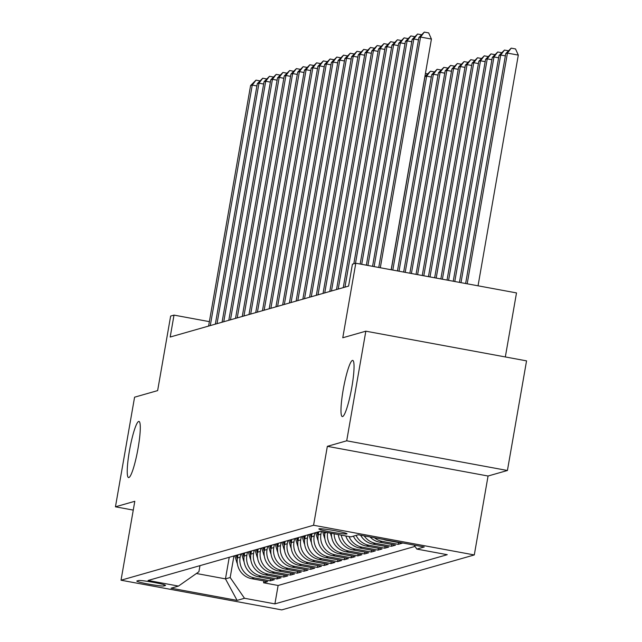 <?xml version="1.0" encoding="UTF-8"?>
<svg xmlns="http://www.w3.org/2000/svg" width="642" height="642" viewBox="0 0 642 642"><rect width="100%" height="100%" fill="white"/><g stroke="black" fill="none" stroke-linecap="round" stroke-linejoin="round"><path stroke-width="0.96" d="M343.205 389.726A28.553 4.021 100.5 0 1 352.699 360.411A28.553 4.021 100.5 0 1 351.824 387.262A28.553 4.021 100.5 0 1 342.33 416.578A28.553 4.021 100.5 0 1 343.205 389.726M129.459 450.732A28.553 4.021 100.5 0 1 138.953 421.425A28.553 4.021 100.5 0 1 138.07 448.276A28.553 4.021 100.5 0 1 128.577 477.584A28.553 4.021 100.5 0 1 129.459 450.732M319.042 528.799A14.276 0.987 -170.1 0 0 318.881 528.912A14.276 0.987 -170.1 0 0 331.778 532.162A14.276 0.987 -170.1 0 0 346.849 533.935A14.276 0.987 -170.1 0 0 347.009 533.823A14.276 0.987 -170.1 0 0 334.113 530.573A14.276 0.987 -170.1 0 0 319.042 528.799M505.326 356.952L516.505 292.913L355.788 263.228L352.418 264.183L348.59 286.107L170.186 337.034L174.014 315.11L170.644 316.073L157.635 390.609L134.579 397.189L115.448 506.811L133.263 510.101M507.421 470.49L526.552 360.868L365.836 331.184L346.704 440.805L327.348 446.334L313.569 525.26L474.294 554.945L488.064 476.019L507.421 470.49L346.704 440.805M313.569 525.26L121.025 580.216L281.75 609.9L474.294 554.945M237.989 554.792L237.436 557.954A17.848 17.623 74.1 0 0 251.752 578.707L267.61 581.628L263.565 582.784L263.886 580.946M240.678 554.03L240.132 557.184A17.848 17.623 74.1 0 0 254.441 577.936L270.298 580.866L270.619 579.02M270.298 580.866L274.335 579.71L258.485 576.781A17.848 17.623 74.1 0 1 244.169 556.036L244.722 552.874M251.455 550.956L250.902 554.11A17.848 17.623 74.1 0 0 265.218 574.863L281.068 577.792L277.031 578.94L277.352 577.102M258.188 549.03L257.635 552.192A17.848 17.623 74.1 0 0 271.951 572.937L287.801 575.866L283.764 577.022L284.085 575.184M264.921 547.112L264.368 550.266A17.848 17.623 74.1 0 0 278.684 571.019L294.534 573.948L290.497 575.096L290.818 573.258M271.654 545.186L271.101 548.348A17.848 17.623 74.1 0 0 285.409 569.093L301.267 572.022L297.23 573.178L297.551 571.34M278.379 543.268L277.834 546.422A17.848 17.623 74.1 0 0 292.142 567.175L308 570.104L303.963 571.252L304.284 569.414M285.112 541.342L284.567 544.504A17.848 17.623 74.1 0 0 298.875 565.249L314.732 568.178L310.696 569.334L311.017 567.496M291.845 539.424L291.299 542.586A17.848 17.623 74.1 0 0 305.608 563.331L321.465 566.26L317.429 567.416L317.75 565.57M298.578 537.498L298.032 540.66A17.848 17.623 74.1 0 0 312.341 561.413L328.198 564.334L324.162 565.49L324.483 563.652M305.311 535.58L304.757 538.742A17.848 17.623 74.1 0 0 319.074 559.487L334.931 562.416L330.887 563.572L331.208 561.726M312.044 533.663L311.49 536.816A17.848 17.623 74.1 0 0 325.807 557.569L341.664 560.498L337.62 561.646L337.941 559.808M318.777 531.736L318.223 534.898A17.848 17.623 74.1 0 0 332.54 555.643L348.397 558.572L344.353 559.728L344.674 557.89M325.101 532.138L324.956 532.972A17.848 17.623 74.1 0 0 339.273 553.725L355.13 556.654L351.086 557.802L351.407 555.964M331.441 533.309A17.848 17.623 74.1 0 0 346.006 551.799L361.855 554.728L357.819 555.884L358.14 554.046M338.31 534.577A17.848 17.623 74.1 0 0 352.739 549.881L368.588 552.81L364.552 553.958L364.873 552.12M345.797 535.958A17.848 17.623 74.1 0 0 359.472 547.955L375.321 550.884L371.285 552.04L371.606 550.202M353.381 536.158A17.848 17.623 74.1 0 0 366.205 546.037L382.054 548.966L378.018 550.122L378.339 548.276M360.619 535.211A17.848 17.623 74.1 0 0 372.93 544.119L388.787 547.04L384.751 548.196L385.072 546.358M370.033 536.953A17.848 17.623 74.1 0 0 379.663 542.193L395.52 545.122L391.484 546.278L391.805 544.432M383.314 539.408A17.848 17.623 74.1 0 0 386.396 540.275L402.253 543.204L398.217 544.352L398.538 542.514M163.895 585.953L165.379 585.528A13.835 0.955 -170.1 0 0 165.54 585.416A13.835 0.955 -170.1 0 0 153.045 582.27A13.835 0.955 -170.1 0 0 138.447 580.553L136.963 580.978A13.835 0.955 -170.1 0 0 136.802 581.082A13.835 0.955 -170.1 0 0 149.305 584.236A13.835 0.955 -170.1 0 0 163.895 585.953L164.111 584.726M229.234 557.296L225.47 578.867L230.181 577.527L244.498 598.272L274.904 603.889L447.249 554.696L416.843 549.079L424.25 546.968L358.228 534.77L350.821 536.889L320.414 531.271L148.069 580.464L178.476 586.082L198.908 571.749L199.975 565.65M244.498 598.272L237.091 600.39L171.069 588.192L178.476 586.082M321.385 531.448L320.92 534.128L318.223 534.898M314.74 532.892L314.187 536.046L311.49 536.816M308.008 534.81L307.454 537.972L304.757 538.742M301.275 536.736L300.721 539.89L298.032 540.66M294.542 538.654L293.988 541.816L291.299 542.586M287.809 540.58L287.255 543.734L284.567 544.504M281.076 542.498L280.522 545.66L277.834 546.422M274.343 544.416L273.789 547.578L271.101 548.348M267.61 546.342L267.056 549.504L264.368 550.266M260.877 548.26L260.331 551.422L257.635 552.192M254.144 550.186L253.598 553.34L250.902 554.11M247.411 552.104L246.865 555.266L244.169 556.036M263.565 582.784L278.122 585.472L414.997 546.406M398.217 544.352L382.359 541.423A17.848 17.623 -105.9 0 1 374.438 537.763M391.484 546.278L375.626 543.349A17.848 17.623 -105.9 0 1 364.191 535.877M384.751 548.196L368.893 545.267A17.848 17.623 -105.9 0 1 356.069 535.388M378.018 550.122L362.16 547.193A17.848 17.623 -105.9 0 1 348.999 536.552M371.285 552.04L355.427 549.111A17.848 17.623 -105.9 0 1 341.223 535.115M364.552 553.958L348.694 551.037A17.848 17.623 -105.9 0 1 334.121 533.799M357.819 555.884L341.961 552.955A17.848 17.623 -105.9 0 1 327.589 532.595M351.086 557.802L335.236 554.873A17.848 17.623 -105.9 0 1 320.92 534.128M344.353 559.728L328.503 556.799A17.848 17.623 -105.9 0 1 314.187 536.046M337.62 561.646L321.77 558.717A17.848 17.623 -105.9 0 1 307.454 537.972M330.887 563.572L315.037 560.643A17.848 17.623 -105.9 0 1 300.721 539.89M324.162 565.49L308.304 562.561A17.848 17.623 -105.9 0 1 293.988 541.816M317.429 567.416L301.571 564.487A17.848 17.623 -105.9 0 1 287.255 543.734M310.696 569.334L294.838 566.404A17.848 17.623 -105.9 0 1 280.522 545.66M303.963 571.252L288.106 568.331A17.848 17.623 -105.9 0 1 273.789 547.578M297.23 573.178L281.373 570.248A17.848 17.623 -105.9 0 1 267.056 549.504M290.497 575.096L274.64 572.166A17.848 17.623 -105.9 0 1 260.331 551.422M283.764 577.022L267.907 574.092A17.848 17.623 -105.9 0 1 253.598 553.34M277.031 578.94L261.174 576.01A17.848 17.623 -105.9 0 1 246.865 555.266M233.953 555.948L230.181 577.527M355.788 263.228L342.772 337.764L365.836 331.184M121.025 580.216L134.804 501.29L115.448 506.811M209.38 321.642L174.014 315.11M196.404 573.499L225.47 578.867L237.091 600.39M278.122 585.472L274.904 603.889M416.843 549.079L414.09 545.09M327.348 446.334L488.064 476.019M256.912 85.956L252.258 85.097L210.287 325.582M250.581 85.571L256.006 80.138L252.258 85.097L250.581 85.571L208.602 326.064M256.006 80.138L259.858 80.852M237.363 563.708A11.821 11.676 -105.9 0 1 236.721 562.007L234.852 555.691M237.564 557.224L236.938 555.097M236.128 555.33L237.267 559.174M263.637 84.03L258.991 83.171L217.02 323.664M257.314 83.653L262.738 78.22L258.991 83.171L257.314 83.653L215.335 324.146M262.738 78.22L266.582 78.926M270.37 82.112L265.724 81.253L223.753 321.746M264.047 81.735L269.471 76.294L265.724 81.253L264.047 81.735L222.068 322.22M269.471 76.294L273.315 77.008M277.103 80.186L272.457 79.327L230.486 319.82M270.772 79.809L276.204 74.376L272.457 79.327L270.772 79.809L228.801 320.302M276.204 74.376L280.048 75.082M283.836 78.268L279.19 77.409L237.219 317.902M277.505 77.891L282.937 72.45L279.19 77.409L277.505 77.891L235.534 318.384M282.937 72.45L286.781 73.164M244.096 561.79A11.821 11.676 -105.9 0 1 243.454 560.089L241.585 553.773M244.297 555.298L243.671 553.171M242.861 553.404L244 557.256M250.829 559.864A11.821 11.676 -105.9 0 1 250.187 558.163L248.31 551.847M251.03 553.38L250.404 551.253M249.594 551.486L250.733 555.33M257.562 557.946A11.821 11.676 -105.9 0 1 256.92 556.245L255.043 549.929M257.763 551.454L257.129 549.335M256.327 549.56L257.466 553.412M264.295 556.02A11.821 11.676 -105.9 0 1 263.645 554.319L261.775 548.003M264.496 549.536L263.862 547.409M263.06 547.642L264.199 551.486M290.569 76.342L285.923 75.483L243.952 315.976M284.237 75.965L289.67 70.532L285.923 75.483L284.237 75.965L242.267 316.458M289.67 70.532L293.514 71.238M271.028 554.102A11.821 11.676 -105.9 0 1 270.378 552.401L268.508 546.085M271.229 547.618L270.595 545.491M269.792 545.716L270.932 549.568M297.302 74.424L292.656 73.565L250.685 314.058M290.97 74.047L296.403 68.606L292.656 73.565L290.97 74.047L249 314.54M296.403 68.606L300.247 69.32M277.761 552.176A11.821 11.676 -105.9 0 1 277.111 550.475L275.241 544.159M277.962 545.692L277.328 543.565M276.525 543.798L277.665 547.642M304.035 72.498L299.389 71.639L257.418 312.132M297.703 72.121L303.136 66.688L299.389 71.639L297.703 72.121L255.733 312.614M303.136 66.688L306.98 67.402M284.494 550.258A11.821 11.676 -105.9 0 1 283.844 548.557L281.974 542.241M284.695 543.774L284.061 541.647M283.25 541.88L284.39 545.724M310.768 70.58L306.122 69.721L264.151 310.214M304.436 70.203L309.869 64.77L306.122 69.721L304.436 70.203L262.466 310.696M309.869 64.77L313.713 65.476M291.227 548.332A11.821 11.676 -105.9 0 1 290.577 546.639L288.707 540.323M291.428 541.848L290.794 539.721M289.983 539.954L291.123 543.806M317.501 68.654L312.855 67.803L270.876 308.288M311.169 68.277L316.602 62.844L312.855 67.803L311.169 68.277L269.199 308.77M316.602 62.844L320.446 63.558M297.96 546.414A11.821 11.676 -105.9 0 1 297.31 544.713L295.44 538.397M298.153 539.93L297.527 537.803M296.716 538.036L297.856 541.88M324.234 66.736L319.588 65.877L277.609 306.37M317.902 66.359L323.335 60.926L319.588 65.877L317.902 66.359L275.932 306.852M323.335 60.926L327.179 61.632M304.693 544.496A11.821 11.676 -105.9 0 1 304.043 542.795L302.173 536.479M304.886 538.004L304.26 535.877M303.449 536.11L304.589 539.962M330.967 64.818L326.321 63.959L284.342 304.452M324.635 64.433L330.068 59L326.321 63.959L324.635 64.433L282.665 304.926M330.068 59L333.912 59.714M311.426 542.57A11.821 11.676 -105.9 0 1 310.776 540.869L308.906 534.553M311.619 536.086L310.993 533.959M310.182 534.192L311.322 538.036M337.7 62.892L333.046 62.033L291.075 302.526M331.368 62.515L336.793 57.082L333.046 62.033L331.368 62.515L289.39 303.008M336.793 57.082L340.645 57.788M318.159 540.652A11.821 11.676 -105.9 0 1 317.509 538.951L315.639 532.635M318.352 534.16L317.726 532.041M316.915 532.266L318.055 536.118M425.429 73.453L427.516 73.838M344.433 60.974L339.778 60.115L297.808 300.608M338.101 60.597L343.526 55.156L339.778 60.115L338.101 60.597L296.123 301.09M343.526 55.156L347.378 55.87M324.884 538.726A11.821 11.676 -105.9 0 1 324.242 537.025L322.653 531.688M324.122 531.953L324.788 534.192M392.816 270.065L426.657 76.157L424.972 76.639L391.267 269.776M431.304 77.016L426.657 76.157L430.405 71.206L434.249 71.912M424.972 76.639L430.405 71.206M351.158 59.048L346.511 58.189L304.541 298.682M344.834 58.671L350.259 53.238L346.511 58.189L344.834 58.671L302.855 299.164M350.259 53.238L354.103 53.944M331.617 536.808A11.821 11.676 -105.9 0 1 330.975 535.107L330.381 533.109M399.011 271.213L433.39 74.239L431.705 74.721L397.462 270.924M438.037 75.098L433.39 74.239L437.138 69.28L440.982 69.994M431.705 74.721L437.138 69.28M357.891 57.13L353.244 56.271L311.274 296.764M351.559 56.753L356.992 51.312L353.244 56.271L351.559 56.753L309.588 297.246M356.992 51.312L360.836 52.026M405.206 272.352L440.123 72.313L438.438 72.795L403.657 272.072M444.77 73.172L440.123 72.313L443.871 67.362L447.715 68.068M438.438 72.795L443.871 67.362M364.624 55.204L359.977 54.345L318.007 294.838M358.292 54.827L363.725 49.394L359.977 54.345L358.292 54.827L316.321 295.32M363.725 49.394L367.569 50.108M411.41 273.5L446.856 70.395L445.171 70.877L409.861 273.211M451.503 71.254L446.856 70.395L450.604 65.436L454.448 66.15M445.171 70.877L450.604 65.436M371.357 53.286L366.71 52.427L324.74 292.921M365.025 52.909L370.458 47.476L366.71 52.427L365.025 52.909L323.054 293.402M370.458 47.476L374.302 48.182M417.605 274.648L453.589 68.469L451.904 68.951L416.056 274.359M458.236 69.328L453.589 68.469L457.337 63.518L461.181 64.232M451.904 68.951L457.337 63.518M378.09 51.36L373.443 50.509L331.473 290.995M371.758 50.983L377.191 45.55L373.443 50.509L371.758 50.983L329.787 291.476M377.191 45.55L381.035 46.264M423.8 275.787L460.322 66.551L458.637 67.033L422.251 275.498M464.968 67.41L460.322 66.551L464.07 61.6L467.914 62.306M458.637 67.033L464.07 61.6M384.823 49.442L380.176 48.583L338.206 289.077M378.491 49.065L383.924 43.632L380.176 48.583L378.491 49.065L336.52 289.558M383.924 43.632L387.768 44.338M429.996 276.935L467.055 64.633L465.37 65.107L428.447 276.646M471.701 65.492L467.055 64.633L470.803 59.674L474.647 60.388M465.37 65.107L470.803 59.674M391.556 47.524L386.909 46.665L344.939 287.159M385.224 47.139L390.657 41.706L386.909 46.665L385.224 47.139L343.253 287.632M390.657 41.706L394.501 42.42M436.199 278.074L473.78 62.707L472.103 63.189L434.65 277.793M478.434 63.566L473.78 62.707L477.528 57.756L481.38 58.462M472.103 63.189L477.528 57.756M398.289 45.598L393.642 44.739L355.491 263.308M391.957 45.221L397.39 39.788L393.642 44.739L391.957 45.221L353.814 263.79M397.39 39.788L401.234 40.494M442.394 279.222L480.513 60.789L478.836 61.263L440.845 278.933M485.167 61.648L480.513 60.789L484.261 55.83L488.113 56.544M478.836 61.263L484.261 55.83M405.022 43.68L400.375 42.821L361.711 264.319M398.69 43.303L404.123 37.862L400.375 42.821L398.69 43.303L360.162 264.039M404.123 37.862L407.967 38.576M448.589 280.369L487.246 58.863L485.569 59.345L447.041 280.081M491.892 59.722L487.246 58.863L490.994 53.912L494.838 54.618M485.569 59.345L490.994 53.912M411.755 41.754L407.108 40.895L367.914 265.467M405.423 41.377L410.856 35.944L407.108 40.895L405.423 41.377L366.365 265.178M410.856 35.944L414.7 36.65M454.785 281.509L493.979 56.945L492.294 57.427L453.236 281.228M498.625 57.804L493.979 56.945L497.727 51.986L501.571 52.7M492.294 57.427L497.727 51.986M418.488 39.836L413.841 38.977L374.109 266.607M412.156 39.459L417.589 34.018L413.841 38.977L412.156 39.459L372.561 266.326M417.589 34.018L421.433 34.732M460.988 282.657L500.712 55.019L499.027 55.501L459.431 282.368M505.358 55.878L500.712 55.019L504.46 50.068L508.303 50.774M499.027 55.501L504.46 50.068M391.163 269.76L431.432 39.058L420.566 37.051L380.305 267.754M418.889 37.533L424.314 32.1L420.566 37.051L418.889 37.533L378.756 267.465M424.314 32.1L428.663 32.902L431.432 39.058M478.041 285.802L518.303 55.108L507.445 53.101L505.76 53.583L465.635 283.515M467.183 283.804L507.445 53.101L511.192 48.142L515.534 48.944L518.303 55.108M505.76 53.583L511.192 48.142M326.802 532.451L324.956 532.972M240.132 557.184L237.436 557.954M254.441 577.936L251.752 578.707M387.03 540.091L386.396 540.275M382.359 541.423L379.663 542.193M375.626 543.349L372.93 544.119M368.893 545.267L366.205 546.037M362.16 547.193L359.472 547.955M355.427 549.111L352.739 549.881M348.694 551.037L346.006 551.799M341.961 552.955L339.273 553.725M335.236 554.873L332.54 555.643M328.503 556.799L325.807 557.569M321.77 558.717L319.074 559.487M315.037 560.643L312.341 561.413M308.304 562.561L305.608 563.331M301.571 564.487L298.875 565.249M294.838 566.404L292.142 567.175M288.106 568.331L285.409 569.093M281.373 570.248L278.684 571.019M274.64 572.166L271.951 572.937M267.907 574.092L265.218 574.863M261.174 576.01L258.485 576.781M236.721 562.007L237.187 561.87M243.454 560.089L243.92 559.952M250.187 558.163L250.653 558.034M256.92 556.245L257.386 556.108M263.645 554.319L264.119 554.19M270.378 552.401L270.852 552.264M277.111 550.475L277.585 550.346M283.844 548.557L284.318 548.42M290.577 546.639L291.051 546.502M297.31 544.713L297.784 544.577M304.043 542.795L304.509 542.659M310.776 540.869L311.242 540.741M317.509 538.951L317.975 538.815M324.242 537.025L324.708 536.897M330.975 535.107L331.441 534.971"/></g></svg>
